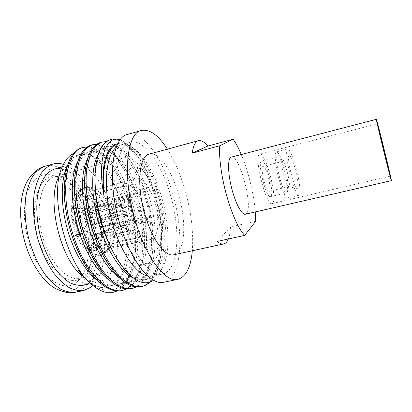 <?xml version="1.0" encoding="UTF-8"?>
<svg xmlns="http://www.w3.org/2000/svg" width="412" height="412" viewBox="0 0 412 412"><rect width="100%" height="100%" fill="white"/><g stroke="black" fill="none" stroke-linecap="round" stroke-linejoin="round"><path stroke-width="0.31" stroke-dasharray="2.06 1.54" d="M120.165 139.972C124.347 141.661 128.518 144.895 132.669 149.669C153.516 173.21 167.334 229.304 159.459 262.568C157.508 271.199 154.33 277.698 149.937 282.076M110.21 139.689C125.748 135.733 145.323 163.698 154.443 197.533C163.708 231.348 162.364 269.525 148.212 282.756C145.956 284.795 143.443 286.103 140.672 286.685M118.275 143.551L117.899 143.659L118.275 143.551C121.406 142.707 124.702 143.124 128.173 144.808L129.569 145.539C141.249 152.193 153.125 173.092 159.825 196.972C168.117 225.843 168.606 259.05 158.821 274.423L153.568 280.186M147.81 276.004L152.842 276.081C156.292 275.304 159.202 273.058 161.566 269.35C170.367 255.682 169.754 224.483 161.566 196.874C154.922 173.931 143.232 153.573 131.567 146.893C127.756 144.694 124.141 144.046 120.721 144.952L116.287 147.347M85.567 242.323L92.345 256.424C104.349 276.395 115.988 285.403 127.262 283.451C132.175 281.782 136.351 278.332 139.786 273.099C142.743 267.022 144.828 259.807 146.044 251.444C147.213 238.079 146.255 223.912 143.17 208.951C139.642 194.088 134.621 180.904 128.096 169.394C123.621 162.41 118.919 156.828 113.995 152.661C109.041 149.458 104.277 148.171 99.699 148.809C91.479 151.286 86.577 161.406 84.985 179.168L84.903 190.607M99.024 247.051L104.741 257.763C116.03 275.396 126.742 283.296 136.877 281.453C141.651 279.81 145.694 276.375 149.005 271.147L152.79 261.414C156.529 246.407 155.993 226.482 151.837 206.824C147.326 187.254 139.488 169.09 130.207 157.219C125.475 151.879 120.726 148.227 115.963 146.27L109.201 146.121C101.841 148.294 97.253 157.245 95.44 172.978L95.048 182.3M111.93 249.698L117.065 258.607C127.617 274.212 137.459 281.154 146.59 279.434C161.865 275.901 167.473 246.227 162.549 215.095C157.719 183.932 143.021 152.842 128.173 144.808M131.001 288.668C133.849 288.065 136.439 286.742 138.777 284.702C153.367 271.462 155.092 233.573 145.894 200C136.841 166.407 117.029 138.638 100.955 142.341L100.667 142.418M108.186 279.109C114.237 283.399 119.83 285.001 124.96 283.925C134.07 281.375 140.065 272.801 142.943 258.195C148.99 228.485 137.665 182.598 119.763 161.041C112.115 151.719 104.669 147.857 97.423 149.453C93.648 150.509 90.439 153.434 87.813 158.229M119.13 277.693C124.707 281.509 129.847 282.92 134.549 281.932C142.974 279.619 148.619 271.719 151.492 258.236C158.198 227.929 146.069 178.746 127.488 157.152C120.366 148.747 113.506 145.287 106.904 146.77C103.494 147.723 100.58 150.318 98.149 154.546M133.349 278.105C137.258 280.021 140.889 280.623 144.241 279.923C152.007 277.822 157.307 270.56 160.144 258.133C167.473 227.383 154.531 174.837 135.378 153.331C128.776 145.776 122.472 142.686 116.478 144.061M106.327 141.604C112.512 142.212 118.718 146.214 124.954 153.614C145.153 177.201 158.105 229.731 150.9 262.485C148.814 272.389 145.194 279.707 140.034 284.44L136.398 286.943M96.805 144.257C103.706 144.797 110.57 149.257 117.405 157.636C136.835 181.146 148.938 230.159 142.449 262.253C140.322 273.192 136.398 281.226 130.676 286.366L126.778 288.961M121.427 290.625C124.352 290.007 127.02 288.673 129.43 286.623C144.499 273.341 146.554 235.54 137.34 202.132C128.271 168.704 108.088 141.187 91.516 145.039L91.217 145.122M113.063 292.335C120.386 290.465 125.845 284.61 129.43 274.768C137.567 253.699 135.146 219.931 124.996 192.198C114.876 164.548 97.011 144.169 82.173 147.712L81.864 147.8M78.326 270.334C88.874 283.554 98.875 289.234 108.325 287.38L115.695 283.858C119.949 279.769 123.363 274.227 125.923 267.223C130.29 252.283 130.146 232.543 126.062 213.148C122.549 198.43 117.435 185.4 110.71 174.065C106.08 167.195 101.198 161.731 96.053 157.672C90.861 154.577 85.845 153.388 80.994 154.098C70.668 157.384 65.199 170.413 64.581 193.187L64.205 190.2M80.896 257.237L79.825 254.4C91.15 276.524 106.502 288.091 117.75 285.423L124.924 281.926C129.054 277.853 132.345 272.311 134.796 265.302C138.957 250.336 138.684 230.535 134.575 211.057C131.057 196.272 125.99 183.165 119.367 171.747C114.814 164.815 110.019 159.295 104.983 155.18C99.91 152.033 95.017 150.792 90.305 151.467C81.102 154.299 75.896 165.763 74.685 185.858L75.211 200.762M129.43 274.768C121.535 291.16 106.038 295.718 90.048 282.781L89.213 282.096M117.25 290.949C125.856 286.304 131.469 276.617 134.085 261.893C139.838 230.612 128.575 185.034 110.009 161.731C102.578 152.306 95.038 147.357 87.38 146.893M73.727 153.31L76.452 152.378C85.794 150.833 95.007 156.03 104.087 167.967C120.943 189.983 130.769 229.994 126.108 257.891L123.554 268.439C121.422 275.427 118.29 280.675 114.16 284.177L107.12 287.633C101.579 288.797 95.558 286.886 89.069 281.89L87.009 280.155M89.069 281.89L83.1 276.457C89.069 281.061 94.631 282.817 99.781 281.731L105.869 278.847C118.682 268.609 120.814 237.528 112.517 209.991C104.365 182.408 86.175 160.525 71.055 164.47L70.684 164.579C65.776 166.093 61.779 170.182 58.705 176.851L62.809 165.65M123.554 268.439L126.124 257.742C130.779 229.644 121.02 190.174 104.777 169.044C96.094 157.698 87.421 152.929 78.764 154.732C74.191 156.009 70.39 159.655 67.372 165.675M97.299 280.464C103.839 285.258 109.896 287.071 115.473 285.897C125.31 283.09 131.649 273.8 134.487 258.036C139.853 229.057 129.311 186.404 112.193 164.996C104.025 154.706 95.981 150.406 88.05 152.1C83.883 153.269 80.381 156.545 77.554 161.937M54.765 169.013C70.55 164.877 89.244 186.399 97.402 213.746C105.714 241.046 103.093 271.992 89.615 282.302L83.234 285.233M63.438 164.321C79.475 169.394 94.791 193.032 101.208 219.385C107.64 245.743 104.906 273.728 92.968 285.511M28.279 179.555C31.662 174.41 35.679 171.15 40.33 169.78C57.453 164.579 77.904 187.275 86.371 215.8C92.571 236.066 93.179 258.499 87.339 273.887C81.488 289.157 68.907 295.996 54.873 288.122M29.345 244.548C23.52 226.384 22.861 206.257 27.285 192.759C32.404 179.117 40.067 173.133 50.279 174.801C63.87 177.32 77.59 195.396 84.115 216.933C92.2 242.436 89.61 272.054 76.581 282.174C63.577 293.967 39.516 277.369 29.345 244.548M153.599 261.141L149.329 263.34C139.694 266.08 124.97 248.657 117.271 222.629C107.784 192.286 111.487 160.788 122.936 158.048L123.497 157.873C128.683 156.72 134.132 159.465 139.838 166.108C146.677 174.405 152.177 185.539 156.339 199.511C161.592 218.087 162.817 234.413 160.016 248.488C158.677 254.297 156.534 258.515 153.599 261.141M128.096 218.375C122.977 201.365 122.4 182.887 126.355 173.735C131.021 164.841 137.284 164.723 145.142 173.39C150.576 179.956 154.979 188.897 158.352 200.206C162.591 215.275 163.595 228.397 161.36 239.578C157.549 260.863 137.557 251.042 128.096 218.375M125.634 181.023L135.924 178.092M134.456 178.772C130.934 181.342 129.25 187.378 129.399 196.874L129.672 201.041C130.805 211.315 133.565 220.554 137.948 228.758L139.853 231.894C143.845 237.688 147.563 240.278 151.003 239.666L153.8 238.069C156.874 234.603 158.208 228.423 157.801 219.534L157.482 215.677C156.364 206.407 153.867 197.915 149.994 190.205L148.274 187.146C144.061 180.394 139.982 177.371 136.037 178.061M90.578 191.261L86.824 188.912L83.1 188.284L80.937 189.057C80.649 189.211 78.059 190.426 75.113 195.056C72.332 201.154 71.085 206.556 71.369 211.279L73.017 212.736L74.546 212.813C74.814 205.186 76.678 200.186 80.144 197.806L125.418 186.064L124.12 181.718L90.578 191.261C86.623 193.882 84.542 199.696 84.342 208.704L118.764 199.666L119.011 203.816L84.486 212.798C85.346 222.506 88.019 231.178 92.504 238.811L127.226 231.132L129.162 234.237L94.539 241.834C98.71 247.19 102.706 249.523 106.528 248.827L141.919 241.324L143.417 240.222L109.71 247.19L111.997 244.275L110.462 247.494C112.708 243.312 113.769 237.76 113.645 230.844L114.86 229.391C114.953 235.592 114 240.551 111.997 244.275M114.86 229.391L147.702 221.852L147.408 218.005L114.649 225.585C113.774 216.784 111.348 208.781 107.372 201.571L139.972 192.878L138.221 189.844L105.529 198.62C103.52 195.7 101.414 193.506 99.199 192.038L96.351 189.896C93.663 188.14 91.104 187.558 88.668 188.155L84.98 187.527C90.233 186.533 95.46 189.747 100.646 197.173L103.469 197.322L105.529 198.62M100.646 197.173L99.807 197.389C94.611 189.968 89.373 186.76 84.094 187.764C81.076 188.881 79.82 191.204 80.335 194.727L80.798 196.23L82.019 196.998L127.04 185.312L125.753 180.992L92.401 190.488C94.549 189.968 96.82 190.488 99.199 192.038M84.094 187.764L84.965 187.532C89.275 186.713 93.066 187.501 96.351 189.896C98.849 191.554 101.218 194.031 103.469 197.322M92.401 190.488L88.668 188.155M125.418 186.064C122.446 188.351 120.979 193.367 121.01 201.102L118.764 199.666L129.399 196.874M129.672 201.041L119.011 203.816L121.257 205.227C122.184 213.622 124.46 221.187 128.081 227.929L127.226 231.132L137.948 228.758M139.853 231.894L129.162 234.237L129.996 231.034C133.462 235.865 136.707 237.982 139.73 237.384L140.647 237.065L141.919 241.324L152.358 239.166M153.8 238.074L143.417 240.222L142.155 235.988C144.808 233.089 146.018 227.975 145.797 220.652L147.702 221.852L157.801 219.534M157.482 215.677L147.408 218.005L145.503 216.784C144.586 209.095 142.5 202.05 139.241 195.659L139.972 192.878L149.994 190.205M148.274 187.146L138.221 189.844L137.479 192.615C133.9 187.156 130.419 184.725 127.04 185.312M138.087 208.76C136.068 202.694 133.689 199.712 130.954 199.815C128.086 201.458 127.591 206.118 129.471 213.797C131.526 219.869 133.89 222.835 136.563 222.701C139.452 221.002 139.962 216.357 138.087 208.76M74.546 212.813L121.01 201.102M71.369 211.279C71.353 210.377 72.399 209.641 74.505 209.064L79.66 208.457L84.342 208.704M80.937 189.057C78.774 190.519 77.945 192.672 78.45 195.52L78.919 197.039C75.262 199.496 73.295 204.728 73.017 212.736M80.144 197.806L78.919 197.039M72.126 212.262C72.414 203.677 74.52 198.1 78.45 195.52M80.325 239.939L81.525 238.96C77.677 232.461 75.391 225.096 74.67 216.867L73.135 216.794C73.872 225.426 76.272 233.141 80.325 239.939L79.928 241.077L80.062 242.91C75.164 234.794 72.306 225.632 71.492 215.425C71.415 214.513 72.46 213.761 74.629 213.174L79.794 212.561L84.486 212.798M71.492 215.425L73.135 216.794M74.67 216.867L121.257 205.227M92.504 238.811L88.838 241.823L85.078 243.739C79.64 234.758 76.462 224.494 75.535 212.942M81.525 238.96L128.081 227.929M80.062 242.91C80.731 244.038 82.101 244.388 84.172 243.956L85.078 243.739M79.928 241.077C75.576 233.825 73.012 225.575 72.239 216.331M86.247 246.958C91.227 253.272 95.996 255.965 100.559 255.054C94.523 256.774 86.129 251.979 82.23 246.052C82.951 247.066 84.29 247.37 86.247 246.958L90.898 244.836L94.539 241.834M82.23 246.052L81.998 244.064L82.385 242.925C86.808 248.328 90.959 250.249 94.842 248.688L95.45 247.488L140.647 237.065M95.45 247.488L94.4 247.833C90.934 248.539 87.329 246.577 83.585 241.947L82.385 242.925M83.585 241.947L129.996 231.034M108.021 248.323L106.136 251.974L104.427 253.746L101.434 254.853C96.882 255.764 92.123 253.066 87.153 246.747M104.427 253.746L102.449 254.358C99.235 254.776 96.851 253.38 95.296 250.172L94.842 248.688M102.449 254.358L103.324 254.163M95.296 250.172C91.16 251.897 86.731 249.857 81.998 244.064M107.831 250.826L110.462 247.494L106.971 251.974L109.71 247.19M106.971 251.974L104.164 253.2C100.971 253.617 98.602 252.226 97.057 249.039L96.604 247.566L98.998 244.491C100.734 241.175 101.599 236.874 101.589 231.585L101.965 231.106L145.797 220.652M101.965 231.106C101.97 236.169 101.141 240.284 99.477 243.451L96.604 247.566M97.211 246.371L142.155 235.988M104.164 253.2C108.433 249.152 110.509 242.143 110.39 232.172C107.249 232.806 104.566 232.744 102.351 231.982L101.589 231.585M110.39 232.172L113.645 230.844M102.351 231.982C102.346 240.057 100.58 245.743 97.057 249.039M102.176 228.191L101.414 227.79C100.652 219.89 98.458 212.716 94.832 206.263L95.172 205.274C99.045 212.134 101.378 219.776 102.176 228.191C104.385 228.969 107.058 229.041 110.189 228.403L113.439 227.058L114.649 225.585M94.832 206.263L95.491 206.706C98.952 212.88 101.048 219.745 101.79 227.306L101.414 227.79M101.79 227.306L145.503 216.784M107.372 201.571L105.312 200.268L102.495 200.108C107.218 208.523 110.066 217.886 111.029 228.202M95.491 206.706L139.241 195.659M95.172 205.274C96.434 202.92 98.597 201.272 101.656 200.32L102.495 200.108M99.807 197.389C96.738 198.347 94.569 200 93.292 202.344L92.947 203.337L87.571 197.853C85.212 196.267 82.951 195.726 80.798 196.23M82.019 196.998C84.074 196.524 86.226 197.044 88.477 198.553L92.947 203.337M93.606 203.775L137.479 192.615M80.335 194.727C84.671 193.898 88.992 196.436 93.292 202.344M124.748 212.036L124.079 210.084C122.22 205.598 120.139 203.291 117.837 203.152L116.169 204.012C114.51 206.201 114.175 209.883 115.164 215.054L116.411 219.174C118.378 223.778 120.5 226.044 122.791 225.977L124.409 224.978C125.964 222.671 126.252 219.035 125.274 214.065L124.748 212.036M123.785 214.925L94.338 222.12L92.983 222.047L94.276 221.357L125.274 214.065L123.785 214.925L122.58 210.923L124.079 210.084L93.081 217.464L91.783 218.139L93.127 218.185L122.58 210.923M94.338 222.12C94.719 224.576 94.554 226.538 93.838 228.006L93.627 228.361L123.276 221.213L124.409 224.978L92.726 234.964L91.83 232.059L93.627 228.361M91.83 232.059L92.432 231.163C93.534 228.861 93.715 225.822 92.983 222.047M132.685 210.553L133.297 217.248C133.014 218.757 132.458 219.632 131.624 219.869C129.811 219.962 128.214 217.984 126.845 213.941C125.593 208.827 125.938 205.717 127.885 204.609C128.735 204.429 129.636 204.949 130.583 206.16L132.685 210.553M116.756 214.168L115.164 215.054L81.112 223.711C79.825 217.181 80.417 212.577 82.884 209.909L83.796 212.855L87.493 215.255C86.561 216.666 86.304 218.762 86.721 221.548L116.756 214.168L117.992 218.262L116.411 219.174L82.369 227.764L87.962 225.57L117.992 218.262M91.835 229.366L90.032 233.089L90.934 236.009L122.791 225.977L121.648 222.192L91.835 229.366C90.424 229.211 89.136 227.944 87.962 225.57M121.648 222.192L123.276 221.213M93.127 218.185L90.614 214.858L89.316 214.333L118.404 206.973L117.317 207.828L116.169 204.012L82.884 209.909M87.493 215.255L117.317 207.828M118.98 206.942L117.837 203.152L84.738 209.028C87.926 208.992 90.707 211.804 93.081 217.464M89.316 214.333L85.639 211.953L84.738 209.028M91.783 218.139C90.712 215.61 89.425 213.802 87.916 212.71L85.639 211.953M86.721 221.548L81.112 223.711M83.796 212.855C82.091 214.93 81.664 218.308 82.508 222.985M83.754 227.017C85.629 231.137 87.72 233.161 90.032 233.089M90.934 236.009C87.766 236.354 84.908 233.609 82.369 227.764M94.276 221.357C95.543 227.578 95.028 232.111 92.726 234.964M123.744 223.067C133.39 255.764 151.261 277.286 162.616 274.037C178.746 270.782 180.986 229.973 170.362 194.685C161.689 164.002 143.891 138.339 130.331 142.243C116.328 144.447 111.611 184.051 123.744 223.067M127.596 134.425C143.005 130.001 162.951 159.083 172.607 193.316C184.422 232.61 182.089 278.481 163.806 282.235M167.411 149.159C174.559 160.562 180.441 174.245 185.055 190.21C191.225 212.113 193.64 232.301 192.306 250.769M173.885 254.776C185.271 252.561 186.708 221.666 178.535 194.335C171.876 170.666 158.749 151.348 149.226 154.119M255.337 211.938C254.384 200.891 252.232 189.206 248.884 176.882C246.639 168.704 244.095 161.226 241.252 154.454M231.353 157.029C239.439 154.021 253.493 206.989 246.443 213.555L245.367 214.235M228.366 238.981C229.566 235.963 230.282 231.956 230.524 226.96L255.718 221.285M230.524 226.96L217.299 241.406M272.729 203.106C277.631 197.945 265.58 151.796 259.884 154.129L259.514 154.304C253.658 156.668 266.368 206.716 272.008 203.616L272.729 203.106M261.378 161.195L261.682 161.041C265.771 159.279 274.516 192.878 270.895 196.328L270.406 196.653C266.348 198.816 257.263 163.193 261.378 161.195M286.994 192.528C290.099 189.18 281.355 155.314 277.781 156.946L277.518 157.096C273.928 158.965 283.044 194.891 286.577 192.842L286.994 192.528M287.756 197.909C285.367 197.528 282.405 191.142 278.867 178.762C275.216 165.403 274.124 152.059 276.483 151.91C279.012 152.517 281.993 158.965 285.444 171.258C288.93 184.107 290.197 197.595 287.756 197.909L298.988 195.293C301.198 195.03 299.73 181.517 296.259 168.59C292.834 156.225 289.966 149.705 287.658 149.036C285.521 149.129 286.829 162.493 290.46 175.934C293.967 188.402 296.81 194.855 298.988 195.293M289.162 155.911L289.265 155.829C292.005 153.434 300.297 185.245 297.737 188.248L297.273 188.526C294.24 189.314 286.325 157.508 289.162 155.911M288.668 186.703L288.544 186.708C286.005 187.249 279.944 162.925 282.282 161.54L282.478 161.427C284.903 160.253 291.093 184.313 288.941 186.502L269.165 191.353C266.312 192.831 259.957 168.003 262.799 166.443L263.031 166.314C265.9 165.037 272.085 188.866 269.489 191.142L269.165 191.353M75.988 292.129L83.353 288.74C98.453 277.539 101.337 243.42 92.108 214.163C83.43 184.859 62.742 161.313 45.274 166.211M76.581 282.174L82.477 277.132C94.446 267.882 96.784 240.088 89.193 216.079C83.07 195.798 70.308 178.834 57.84 176.547C39.495 171.201 27.259 206.103 39.135 241.612C48.333 271.472 69.716 287.452 81.777 277.657L79.959 278.311C67.038 281.597 48.961 262.161 42.039 234.5C34.979 206.881 41.524 180.611 54.369 176.872L55.059 176.66C68.665 172.757 85.263 191.513 92.345 215.399C99.967 239.532 97.453 267.476 85.263 275.942L79.959 278.311L149.329 263.34M86.824 188.912C82.287 191.755 79.897 198.27 79.66 208.457M75.411 208.838C75.69 198.09 78.249 191.235 83.1 188.284M82.225 188.516C77.363 191.472 74.788 198.321 74.505 209.064M79.794 212.561C80.711 223.515 83.724 233.269 88.838 241.823M74.629 213.174C75.545 224.715 78.728 234.979 84.172 243.956M90.898 244.836C96.382 251.758 101.465 254.137 106.136 251.974M111.23 231.971C111.353 241.947 109.288 248.956 105.034 253.004M113.439 227.058C112.497 217.227 109.788 208.297 105.312 200.268M110.189 228.403C109.231 218.087 106.389 208.73 101.656 200.32M131.567 146.893L129.569 145.539M92.345 256.424L93.745 259.653M84.99 179.168L84.841 175.265M104.741 257.763L106.45 261.316M95.44 172.978L95.419 168.868M117.065 258.607L118.517 261.383M127.262 283.446L124.96 283.925M99.699 148.809L97.423 149.453M136.877 281.447L134.549 281.932M109.201 146.121L106.904 146.77M146.59 279.429L144.241 279.918M142.943 258.195L142.444 262.253M119.763 161.041L117.405 157.636M151.492 258.231L150.9 262.485M127.488 157.152L124.954 153.614M160.144 258.139L159.459 262.573M135.378 153.331L132.669 149.669M74.423 182.382L74.685 185.858M113.212 292.304L112.909 292.366M90.048 282.781L93.612 286.031M107.12 287.627L108.325 287.38M80.994 154.103L78.764 154.732M117.75 285.423L115.473 285.897M90.305 151.467L88.055 152.105M71.055 164.47L62.264 166.922M99.781 281.731L90.81 283.631M123.497 157.873L55.059 176.66L57.84 176.547L50.279 174.801M145.142 173.39L139.838 166.108M161.36 239.578L160.016 248.488M106.528 248.827L151.003 239.666M94.4 247.833L139.73 237.384M99.477 243.451L98.998 244.491M88.477 198.553L87.571 197.853M117.425 203.214L130.954 199.815M122.992 225.941L136.563 222.701M93.838 228.006L92.432 231.163M122.127 222.156L131.624 219.869M118.404 206.973L127.885 204.609M90.614 214.858L87.916 212.71M133.297 217.248L133.854 211.232L130.583 206.16M104.087 167.967L104.777 169.044M134.487 258.036L134.085 261.893M112.193 164.996L110.009 161.731M161.566 269.35L158.821 274.423M152.842 276.081L162.616 274.037M120.721 144.952L130.331 142.243M377.469 123.801L259.884 154.129M390.293 176.156L272.008 203.616M277.781 156.946L261.682 161.041M286.577 192.842L270.406 196.653M276.483 151.91L287.658 149.036M282.364 161.473L289.265 155.829M288.544 186.708L297.273 188.526M282.478 161.427L263.031 166.314"/><path stroke-width="0.62" d="M153.568 280.186C143.659 286.912 131.974 280.644 118.512 261.383C112.687 252.319 107.697 241.514 103.541 228.974C96.65 207.112 93.941 187.079 95.419 168.868L97.536 156.591C100.677 146.827 105.194 141.11 111.075 139.441C113.846 138.674 116.745 138.798 119.768 139.817L120.165 139.972M149.937 282.076L149.484 282.498C147.238 284.527 144.736 285.835 141.975 286.417L134.827 286.201C129.687 284.481 124.388 281.02 118.924 275.813C113.475 269.633 108.294 262.001 103.381 252.922C98.751 243.173 94.822 232.723 91.582 221.584C87.339 204.718 85.531 188.083 86.273 174.029C87.21 165.217 88.961 157.853 91.531 151.94C94.492 146.971 97.958 143.675 101.939 142.052L106.327 141.604M97.536 156.591C100.374 146.909 104.597 141.275 110.21 139.689L111.075 139.441M104.195 196.905C100.796 167.962 107.3 146.548 117.899 143.67L116.478 144.061C106.203 146.43 100.09 167.761 104.195 196.905C96.707 160.108 105.807 134.729 119.768 139.817M116.287 147.347C104.967 155.53 102.614 191.668 113.202 225.596C121.519 253.462 136.423 273.97 147.81 276.004M75.211 200.762C76.282 211.577 78.625 222.434 82.235 233.336L85.567 242.323M84.903 190.607C85.938 209.904 90.645 228.722 99.024 247.051M95.048 182.3C95.017 203.09 101.682 230.159 111.93 249.698M92.479 144.761L91.217 145.122C81.339 148.171 75.741 160.587 74.418 182.382C73.985 198.666 76.714 215.924 82.606 234.16C85.727 243.492 89.44 251.995 93.745 259.653C106.641 281.077 119.058 290.748 131.001 288.668L132.293 288.4L124.949 288.23C119.691 286.551 114.273 283.137 108.706 277.987C103.17 271.868 97.917 264.303 92.952 255.291C88.286 245.603 84.336 235.226 81.107 224.149C76.9 207.375 75.19 190.818 76.076 176.794C77.116 167.998 78.986 160.644 81.679 154.721C84.769 149.736 88.369 146.42 92.479 144.761L96.805 144.257M101.939 142.052L100.667 142.418C91.845 145.07 86.566 156.019 84.841 175.265C82.894 200.752 92.082 238.131 106.45 261.316C118.548 280.186 129.955 288.642 140.672 286.685L141.975 286.417M77.554 161.937C70.014 175.852 70.354 206.371 79.758 233.928C87.318 255.44 96.794 270.499 108.186 279.109M87.813 158.229C81.221 170.336 80.412 195.34 86.958 220.873C93.498 246.402 106.595 269.026 119.13 277.693M98.149 154.546C91.098 166.767 90.599 194.248 98.277 221.666C105.93 249.09 120.536 271.889 133.349 278.105M136.398 286.943L132.293 288.4M126.778 288.961L122.704 290.362C107.64 294.415 85.227 271.766 73.64 236.308C59.009 193.923 66.002 150.38 83.111 147.439L87.38 146.893M83.111 147.439L81.864 147.8C70.771 151.338 64.885 165.47 64.205 190.195C64.2 211.351 70.643 237.59 80.896 257.237C93.112 281.082 109.484 293.411 121.427 290.625L122.704 290.362M64.581 193.187C64.576 212.515 70.442 236.39 79.825 254.4M89.213 282.096C85.454 278.955 81.828 275.031 78.326 270.334L87.009 280.155M113.063 292.335L105.719 292.273L113.212 292.304L117.25 290.949M105.719 292.273C101.795 291.366 97.762 289.286 93.612 286.031C66.214 266.991 48.039 192.842 62.809 165.65C65.704 159.398 69.345 155.283 73.727 153.31M58.705 176.851C46.113 200.958 60.796 260.889 83.1 276.457M67.372 165.675C61.12 178.37 60.373 202.065 66.476 225.951C72.579 249.832 84.908 271.209 97.299 280.464M90.81 283.631L83.234 285.233C78.95 285.748 74.433 284.877 69.68 282.627C64.88 279.557 60.204 275.17 55.646 269.463C48.894 259.802 43.682 248.204 40.01 234.67C36.905 220.981 36.06 208.245 37.477 196.452C39.892 181.656 46.262 171.938 54.374 169.126L62.264 166.922M63.438 164.321C59.817 163.219 56.315 163.126 52.932 164.053L52.808 164.089C48.431 165.789 44.522 168.941 41.082 173.55C38.007 178.968 35.72 185.606 34.211 193.465C32.605 206.278 33.47 220.173 36.817 235.144C40.803 249.955 46.479 262.65 53.843 273.223C58.813 279.465 63.917 284.259 69.144 287.612C74.325 290.074 79.243 291.026 83.899 290.475L91.109 287.113L92.968 285.511M45.274 166.211L45.026 166.283C40.561 168.003 36.565 171.171 33.037 175.79C29.875 181.213 27.511 187.846 25.935 195.685C24.226 208.467 25.034 222.31 28.361 237.214C32.332 251.953 38.038 264.576 45.48 275.077C50.506 281.272 55.672 286.026 60.981 289.342C66.239 291.768 71.24 292.7 75.988 292.129C70.091 293.71 63.057 292.371 54.873 288.122C42.158 280.953 29.468 261.198 23.834 238.182C18.195 215.167 20.312 191.786 28.279 179.555C33.666 171.958 39.228 167.54 44.965 166.299M177.85 279.362L163.806 282.235C151.178 285.825 131.14 261.95 120.258 225.189C106.548 181.218 111.997 136.851 127.596 134.425L141.378 130.48C126.525 132.669 121.89 177.155 135.553 221.527C146.425 258.618 165.866 282.838 177.85 279.362C186.008 276.864 190.828 267.331 192.306 250.769M167.411 149.159C158.445 135.157 149.767 128.93 141.378 130.48M198.44 140.693C195.319 141.568 193.254 145.709 192.244 153.115L207.839 146.054C204.367 141.836 201.236 140.049 198.44 140.693L149.226 154.119C138.983 155.7 136.156 185.894 145.194 215.43C152.419 240.299 165.567 257.212 173.885 254.776L223.731 243.93C225.668 243.471 227.213 241.818 228.366 238.981M207.839 146.054L233.151 139.251C235.875 143.041 238.574 148.104 241.252 154.454M192.244 153.115L219.756 145.76C218.808 157.358 221.496 177.294 226.698 195.757C232.435 215.435 238.43 228.65 244.682 235.396L255.718 221.285L255.337 211.938M219.756 145.76L233.151 139.251M230.869 157.235L376.362 119.305C376.609 118.316 390.571 175.069 391.349 180.204L391.39 180.657L245.367 214.235C241.895 215.234 235.546 203.574 231.704 188.408C227.821 173.251 227.578 159.001 230.869 157.235M223.731 243.93C221.847 244.342 219.704 243.502 217.299 241.406L244.682 235.396M391.39 180.657C391.457 182.99 376.027 120.15 376.352 119.392L376.362 119.305M377.464 123.888L377.469 123.801C377.66 122.869 389.664 171.675 390.262 175.8L390.293 176.156C390.329 178.072 377.258 124.826 377.464 123.888M73.64 236.308L79.758 233.928L82.235 233.336L82.606 234.16M83.899 290.475L75.988 292.129M52.932 164.053L45.155 166.242"/></g></svg>

